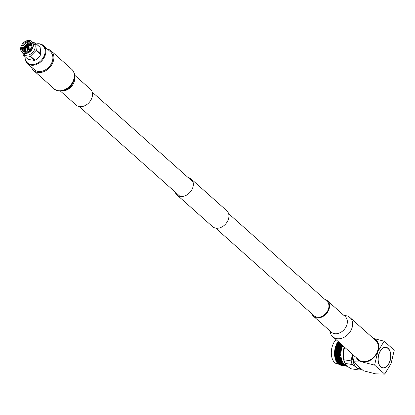 <?xml version="1.0" encoding="UTF-8"?>
<svg xmlns="http://www.w3.org/2000/svg" width="415" height="415" viewBox="0 0 415 415"><rect width="100%" height="100%" fill="white"/><g stroke="black" fill="none" stroke-linecap="round" stroke-linejoin="round"><path stroke-width="0.62" d="M215.675 228.131L314.041 315.784A9.711 7.273 -48.3 0 0 317.05 317.164A9.711 7.273 -48.3 0 0 327.238 311.629A9.711 7.273 -48.3 0 0 326.963 301.28L228.598 213.626M175.14 192.01A10.671 7.994 -48.3 0 0 176.977 194.931A10.671 7.994 -48.3 0 0 180.281 196.451A10.671 7.994 -48.3 0 0 191.476 190.366A10.671 7.994 -48.3 0 0 191.175 178.995A10.671 7.994 -48.3 0 0 188.062 177.511M176.977 194.931L212.563 226.642A10.671 7.994 -48.3 0 0 215.873 228.162A10.671 7.994 -48.3 0 0 227.067 222.082A10.671 7.994 -48.3 0 0 226.766 210.711L191.175 178.995M26.135 52.217L26.176 51.782M23.712 51.507L23.992 47.813M27.411 51.875A5.997 4.492 131.7 0 1 22.887 51.367A5.997 4.492 131.7 0 1 22.047 46.345A5.997 4.492 131.7 0 1 26.347 41.905A5.997 4.492 131.7 0 1 30.866 42.413A5.997 4.492 131.7 0 1 31.706 47.434A5.997 4.492 131.7 0 1 27.411 51.875M31.68 43.497L29.626 42.18A5.997 4.492 -48.3 0 0 27.058 42.538A5.997 4.492 -48.3 0 0 23.266 51.657M29.564 44.768L31.441 44.41M29.641 44.841L31.69 44.483M29.626 42.18L31.218 42.776M24.355 52.14L23.359 47.492L27.452 43.399L29.221 43.113A5.271 3.948 -48.3 0 1 31.457 43.912A5.271 3.948 -48.3 0 1 32.022 44.597M26.249 40.997A7.086 5.307 131.7 0 1 33.008 44.498A7.086 5.307 131.7 0 1 27.504 52.788A7.086 5.307 131.7 0 1 20.75 49.281A7.086 5.307 131.7 0 1 26.249 40.997M27.644 53.089A7.33 5.488 -48.3 0 0 32.899 47.663A7.33 5.488 -48.3 0 0 31.872 41.526A7.33 5.488 -48.3 0 0 26.347 40.898A7.33 5.488 -48.3 0 0 21.092 46.33A7.33 5.488 -48.3 0 0 22.12 52.466A7.33 5.488 -48.3 0 0 27.644 53.089M22.12 52.466L23.899 54.054A7.33 5.488 -48.3 0 0 29.424 54.676A7.33 5.488 -48.3 0 0 34.678 49.25A7.33 5.488 -48.3 0 0 33.651 43.108L31.872 41.526M32.666 42.231L35.296 43.025A8.492 6.36 131.7 0 1 35.586 43.342L36.292 49.987A8.492 6.36 131.7 0 1 36.089 50.5L30.461 56.155A8.492 6.36 131.7 0 1 30.212 56.253A8.492 6.36 131.7 0 1 29.963 56.347L23.629 55.361A8.492 6.36 131.7 0 1 23.339 55.045L22.732 53.011M29.335 47.891A1.126 0.846 131.7 0 1 29.88 48.057A1.126 0.846 131.7 0 1 30.041 49.001A1.126 0.846 131.7 0 1 29.232 49.836A1.126 0.846 131.7 0 1 28.381 49.738A1.126 0.846 131.7 0 1 28.153 49.214M28.443 49.79A1.126 0.846 -48.3 0 0 28.5 49.847A1.126 0.846 -48.3 0 0 29.351 49.94A1.126 0.846 -48.3 0 0 30.16 49.105A1.126 0.846 -48.3 0 0 29.999 48.161A1.126 0.846 -48.3 0 0 29.937 48.114M36.997 59.101A7.33 5.488 -48.3 0 0 37.049 59.065A7.33 5.488 -48.3 0 0 40.141 55.594L40.649 54.562L36.089 50.5M35.296 43.025L39.856 47.087A8.492 6.36 131.7 0 1 40.146 47.409L35.586 43.342M36.292 49.987L40.857 54.049L40.146 47.409M40.857 54.049A8.492 6.36 131.7 0 1 40.649 54.562M23.629 55.361L28.189 59.423L34.523 60.414A8.492 6.36 -48.3 0 0 34.772 60.32A8.492 6.36 -48.3 0 0 35.021 60.217L36.94 59.138L40.26 55.366M27.52 46.952L28.422 47.165A0.887 0.664 131.7 0 1 28.142 48.685A0.887 0.664 131.7 0 1 27.333 48.394L27.017 47.517A0.41 0.306 131.7 0 1 27.52 46.952A0.41 0.306 131.7 0 1 27.39 47.652A0.41 0.306 131.7 0 1 27.017 47.517M28.656 47.284L29.724 48.239A0.887 0.664 131.7 0 1 28.542 49.561L27.473 48.612M32.09 45.344L30.902 45.37M25.714 50.516L25.761 52.259M32.064 44.882L29.258 45.043L25.434 48.674L25.325 52.269M31.981 44.524L28.594 44.452L24.776 48.088L25.03 52.254L24.672 51.984L24.277 47.647L28.101 44.011L31.784 44.255M31.711 44.172L27.935 43.866L24.117 47.502L24.672 51.984M26.472 52.145L26.472 52.16A4.197 3.144 131.7 0 1 26 48.705A4.197 3.144 131.7 0 1 28.9 45.66M32.09 45.474L31.327 45.484M25.829 51.055L25.891 52.249M32.074 44.991L29.418 45.188L25.595 48.82L25.424 52.269M32.028 44.613L28.76 44.602L24.936 48.233L25.082 52.259M31.483 43.938L29.221 43.113M34.523 60.414L29.963 56.347M30.461 56.155L35.021 60.217M43.404 45.551L50.454 51.828A11.994 8.985 131.7 0 1 50.921 52.29A11.994 8.985 131.7 0 1 48.882 67.085A11.994 8.985 131.7 0 1 34.492 69.741L27.447 63.464A11.994 8.985 -48.3 0 0 41.837 60.808A11.994 8.985 -48.3 0 0 43.876 46.013A11.994 8.985 -48.3 0 0 43.404 45.551A11.994 8.985 -48.3 0 0 36.328 43.949M25.04 56.616A11.994 8.985 -48.3 0 0 26.975 63.002A11.994 8.985 -48.3 0 0 27.447 63.464M25.087 56.658A11.542 8.648 -48.3 0 0 26.98 62.4A11.542 8.648 -48.3 0 0 40.986 60.595A11.542 8.648 -48.3 0 0 43.243 46.049A11.542 8.648 -48.3 0 0 36.38 43.99M31.483 67.059A13.145 9.846 -48.3 0 0 33.21 70.094A13.145 9.846 -48.3 0 0 33.729 70.602A13.145 9.846 -48.3 0 0 49.499 67.692A13.145 9.846 -48.3 0 0 51.735 51.476A13.145 9.846 -48.3 0 0 51.216 50.972A13.145 9.846 -48.3 0 0 47.445 49.152M60.481 91.129L76.137 105.078A10.671 7.994 -48.3 0 0 88.94 102.713A10.671 7.994 -48.3 0 0 90.755 89.552A10.671 7.994 -48.3 0 0 90.335 89.142L74.679 75.193M385.903 347.516A10.251 6.116 98.9 0 0 385.81 347.495A10.251 6.116 98.9 0 0 380.851 350.078M378.713 363.789A10.251 6.116 98.9 0 0 380.586 366.741A10.251 6.116 98.9 0 0 382.651 367.757A10.251 6.116 98.9 0 0 382.744 367.768M388.067 348.543A10.251 6.116 98.9 0 0 386.002 347.526A10.251 6.116 98.9 0 0 378.765 354.877A10.251 6.116 98.9 0 0 380.773 366.772A10.251 6.116 98.9 0 0 382.843 367.783A10.251 6.116 98.9 0 0 390.074 360.433A10.251 6.116 98.9 0 0 388.067 348.543M380.69 366.985A10.489 6.261 98.9 0 0 382.801 368.022A10.489 6.261 98.9 0 0 390.204 360.5A10.489 6.261 98.9 0 0 388.15 348.33A10.489 6.261 98.9 0 0 386.038 347.293A10.489 6.261 98.9 0 0 378.636 354.815A10.489 6.261 98.9 0 0 380.69 366.985M382.708 368.006A10.489 6.261 98.9 0 0 387.802 365.205M389.939 351.495A10.489 6.261 98.9 0 0 387.963 348.299A10.489 6.261 98.9 0 0 385.94 347.277M342.728 345.576A13.441 8.02 98.9 0 0 342.453 346.224A13.441 8.02 98.9 0 0 346.395 365.283M344.315 346.992A13.441 8.02 98.9 0 0 344.056 360.941L344.865 362.975A16.107 9.607 98.9 0 0 345.041 363.395C345.737 364.972 347.744 366.756 351.054 368.753L358.238 369.874C357.424 368.276 355.422 366.487 352.226 364.515L345.041 363.395M342.468 344.958L341.799 344.709L341.042 345.01L342.1 345.794L341.711 345.861L341.924 346.224L341.405 346.203A14.255 8.502 98.9 0 0 341.218 346.722L341.607 347.101L341.223 347.205L341.462 347.552L340.938 347.578A14.255 8.502 98.9 0 0 340.782 348.123L341.197 348.47L340.819 348.605L341.078 348.932L340.559 349.005A14.255 8.502 98.9 0 0 340.435 349.565L340.871 349.871L340.497 350.047L340.782 350.348L340.264 350.468A14.255 8.502 98.9 0 0 340.175 351.033L340.632 351.303L340.269 351.505L340.57 351.785L340.061 351.946A14.255 8.502 98.9 0 0 340.01 352.511L340.482 352.74L340.134 352.973L340.456 353.222L339.952 353.424A14.255 8.502 98.9 0 0 339.937 353.99L340.425 354.171L340.093 354.431L340.43 354.649L339.937 354.887A14.255 8.502 98.9 0 0 339.958 355.442L340.461 355.582L340.144 355.863L340.492 356.044L340.02 356.319A14.255 8.502 98.9 0 0 340.077 356.858L340.591 356.952L340.29 357.253L340.653 357.398L340.196 357.709A14.255 8.502 98.9 0 0 340.29 358.228L340.808 358.27L340.528 358.586L340.902 358.695L340.466 359.032A14.255 8.502 98.9 0 0 340.591 359.525L341.114 359.52L340.819 360.282A14.255 8.502 98.9 0 0 340.98 360.739L341.504 360.687L341.265 361.444A14.255 8.502 98.9 0 0 341.457 361.859L342.152 362.098L341.789 362.497A14.255 8.502 98.9 0 0 342.007 362.876L342.723 363.032L342.385 363.441A14.255 8.502 98.9 0 0 342.634 363.773L343.361 363.846L343.049 364.261A14.255 8.502 98.9 0 0 343.324 364.541L344.061 364.526L343.781 364.946A14.255 8.502 98.9 0 0 344.071 365.169L344.554 364.91L344.559 365.485A14.255 8.502 98.9 0 0 344.87 365.657L345.607 365.48L345.384 365.885A14.255 8.502 98.9 0 0 345.711 365.994L346.157 365.667L346.079 365.952L346.437 365.74L346.245 366.129A14.255 8.502 98.9 0 0 346.421 366.16A14.255 8.502 98.9 0 0 346.582 366.18L347.293 365.848L347.132 366.222A14.255 8.502 98.9 0 0 347.402 366.217M335.901 345.716A13.441 8.02 98.9 0 0 335.854 345.83A13.441 8.02 98.9 0 0 334.563 354.135A13.441 8.02 98.9 0 0 334.568 354.265M339.678 364.91A14.255 8.502 98.9 0 0 339.818 364.972L340.751 365.096L339.678 364.91L339.537 364.479M338.868 364.453A14.255 8.502 98.9 0 0 339.003 364.541L339.937 364.655L338.868 364.453L338.754 364.043M338.111 363.851A14.255 8.502 98.9 0 0 338.235 363.965L339.174 364.064L338.111 363.851L338.012 363.462M337.789 363.54A14.255 8.502 98.9 0 0 337.831 363.582L337.421 362.855M337.405 363.115A14.255 8.502 98.9 0 0 337.519 363.25L338.464 363.338L337.11 362.746A14.255 8.502 98.9 0 0 337.146 362.793M337.11 362.746L336.788 362.03M336.762 362.248A14.255 8.502 98.9 0 0 336.866 362.404L337.815 362.482L336.762 362.248L336.503 361.823A14.255 8.502 98.9 0 0 336.534 361.88M336.503 361.823L336.223 361.086M336.197 361.257A14.255 8.502 98.9 0 0 336.285 361.434L337.239 361.501L336.197 361.257L335.968 360.785A14.255 8.502 98.9 0 0 335.994 360.848M335.968 360.785L335.735 360.033M335.704 360.158A14.255 8.502 98.9 0 0 335.782 360.355L336.306 360.666L336.741 360.412L335.704 360.158L335.512 359.639A14.255 8.502 98.9 0 0 335.533 359.706M335.512 359.639L335.32 358.887M335.294 358.965A14.255 8.502 98.9 0 0 335.356 359.172L335.865 359.509L336.326 359.224L335.631 358.752L335.294 358.965L335.138 358.404A14.255 8.502 98.9 0 0 335.159 358.477M335.138 358.404L334.993 357.652M334.967 357.683A14.255 8.502 98.9 0 0 335.019 357.906L335.507 358.259L335.994 357.953L335.33 357.455L334.967 357.683L334.853 357.092A14.255 8.502 98.9 0 0 334.869 357.17M334.853 357.092L334.755 356.35M334.739 356.329A14.255 8.502 98.9 0 0 334.77 356.568L335.237 356.936L335.756 356.604L335.118 356.091L334.739 356.329L334.666 355.712A14.255 8.502 98.9 0 0 334.672 355.795M334.666 355.712L334.609 354.991M334.599 354.924A14.255 8.502 98.9 0 0 334.615 355.167L335.061 355.546L335.611 355.204L335.004 354.669L334.599 354.924L334.568 354.286A14.255 8.502 98.9 0 0 334.573 354.369L334.594 354.804L335.382 354.327L335.004 354.669M334.568 354.286L334.552 353.59L334.983 354.114L335.559 353.756L334.978 353.217L334.552 353.476A14.255 8.502 98.9 0 0 334.557 353.725M334.552 353.476L334.568 352.828A14.255 8.502 98.9 0 0 334.563 352.911M334.568 352.828L334.589 352.164L334.993 352.646L335.6 352.288L335.05 351.744L334.604 352.003A14.255 8.502 98.9 0 0 334.589 352.257M334.604 352.003L334.661 351.349A14.255 8.502 98.9 0 0 334.651 351.432M334.661 351.349L334.713 350.727L335.102 351.168L335.74 350.805L335.216 350.26L334.749 350.525A14.255 8.502 98.9 0 0 334.718 350.774M334.905 350.436L334.848 349.871A14.255 8.502 98.9 0 0 334.832 349.954M334.848 349.871L334.931 349.29L335.304 349.689L335.968 349.331L335.476 348.792L334.988 349.051A14.255 8.502 98.9 0 0 334.941 349.3L335.097 349.466M334.988 349.051L335.123 348.403A14.255 8.502 98.9 0 0 335.107 348.486M335.123 348.403L335.258 347.848L335.6 348.232L336.29 347.879L335.823 347.35L335.32 347.604A14.255 8.502 98.9 0 0 335.258 347.848M335.32 347.604L335.491 346.971A14.255 8.502 98.9 0 0 335.47 347.049M335.491 346.971L335.657 346.426L335.984 346.805L336.7 346.468L336.259 345.954L335.735 346.193A14.255 8.502 98.9 0 0 335.657 346.426M335.735 346.193L335.948 345.586A14.255 8.502 98.9 0 0 335.917 345.664M335.854 345.83L336.145 345.062L336.451 345.425L337.188 345.109L336.773 344.611L336.233 344.839A14.255 8.502 98.9 0 0 336.186 344.953A14.255 8.502 98.9 0 0 336.145 345.062M336.057 339.631A13.441 8.02 98.9 0 0 332.856 344.73A13.441 8.02 98.9 0 0 332.628 345.327A13.441 8.02 98.9 0 0 331.331 353.632A13.441 8.02 98.9 0 0 337.431 363.929L338.453 364.09M332.628 345.327L332.534 345.591A12.559 7.491 98.9 0 0 331.32 353.352L331.331 353.632M352.636 354.405A14.774 8.814 98.9 0 0 361.034 368.665M344.777 347.402A16.107 9.607 98.9 0 0 344.678 347.729C343.127 351.541 342.883 355.556 343.942 359.769L351.126 360.889L352.428 354.218M351.126 360.889A16.107 9.607 98.9 0 0 352.226 364.515M358.238 369.874A16.107 9.607 98.9 0 0 360.9 369.599L361.595 369.168M343.942 359.769A16.107 9.607 98.9 0 0 344.865 362.975M342.183 345.088L341.778 345.845M340.907 345.052L341.208 344.538M338.956 359.634L339.652 360.101L340.118 359.815L339.423 359.343L338.225 359.52L337.53 359.048L337.058 359.338L337.763 359.805L338.225 359.52L337.696 358.705M336.389 354.514L336.326 353.902M336.316 353.777L335.356 354.452L335.958 354.981L336.518 354.633L335.927 354.094M338.671 344.907L337.924 345.223L338.344 345.721L339.086 345.405L338.671 344.907L339.117 344.881L341.218 347.277L340.943 346.847L341.218 346.722M340.565 345.202L339.818 345.519L340.238 346.017L340.98 345.7L340.565 345.202L341.011 345.176L341.695 345.96L341.452 345.498M358.565 359.686A12.87 9.644 -48.3 0 0 377.334 351.666A12.87 9.644 -48.3 0 0 375.689 340.466L350.053 317.615A12.87 9.644 -48.3 0 1 351.692 328.82A12.87 9.644 -48.3 0 1 332.923 336.84L358.565 359.686M311.914 313.885A10.432 7.812 -48.3 0 0 313.564 316.318A10.432 7.812 -48.3 0 0 328.773 309.823A10.432 7.812 -48.3 0 0 327.445 300.745A10.432 7.812 -48.3 0 0 324.836 299.381M336.311 359.8L337.022 360.251L337.473 359.981L336.767 359.52L336.026 359.971M337.831 358.861L338.515 359.338L338.993 359.042L338.313 358.555L337.53 359.048M338.624 358.363L339.299 358.851L339.786 358.544L339.122 358.046L338.313 358.555M340.196 357.709L339.46 357.642L339.122 358.046M339.439 357.844L340.29 358.228M339.786 358.544L340.533 358.436L340.103 358.342M338.993 359.042L339.735 358.913L339.299 358.851M337.473 359.981L338.956 359.374L338.515 359.338M337.058 359.338L336.767 359.52M338.204 360.096L338.92 360.542L339.366 360.272L337.763 359.805M336.741 360.412L337.022 360.251M336.036 360.822L336.306 360.666M335.932 358.565L336.622 359.042L337.099 358.747L336.42 358.259L335.631 358.752M336.731 358.067L337.405 358.555L337.893 358.249L337.229 357.751L336.42 358.259M337.545 357.548L338.204 358.046L338.707 357.73L338.059 357.222L337.229 357.751M338.386 357.014L339.029 357.528L339.548 357.196L338.91 356.682L338.059 357.222M340.02 356.319L338.91 356.682M339.247 356.469L340.077 356.858M339.548 357.196L340.3 357.128L339.88 356.988M338.707 357.73L339.46 357.642L339.029 357.528M337.893 358.249L338.64 358.14L338.204 358.046M337.099 358.747L337.841 358.617L337.405 358.555M336.326 359.224L337.063 359.079L336.622 359.042M335.574 359.686L335.865 359.509M335.647 357.253L336.311 357.756L336.814 357.434L336.16 356.926L335.33 357.455M336.492 356.718L337.136 357.232L337.654 356.9L337.016 356.386L336.16 356.926M337.354 356.174L337.981 356.693L338.515 356.355L337.893 355.831L337.016 356.386M338.235 355.614L338.853 356.137L339.403 355.795L338.79 355.261L337.893 355.831M339.937 354.887L339.719 354.685L338.79 355.261M339.148 355.043L339.958 355.442M339.403 355.795L340.16 355.764L339.75 355.572M338.515 356.355L339.268 356.303L338.853 356.137M337.654 356.9L338.407 356.833L337.981 356.693M336.814 357.434L337.566 357.346L337.136 357.232M335.994 357.953L336.741 357.844L336.311 357.756M335.201 358.451L335.943 358.321L335.507 358.259M335.455 355.878L336.088 356.397L336.622 356.06L336 355.536L335.118 356.091M336.342 355.318L336.959 355.842L337.504 355.499L336.897 354.97L336 355.536M337.255 354.747L337.857 355.276L338.412 354.929L337.82 354.394L336.897 354.97M338.183 354.166L338.77 354.706L339.351 354.348L338.77 353.808L337.82 354.394M339.952 353.424L338.77 353.808M339.143 353.58L339.937 353.99M339.351 354.348L340.108 354.358L339.714 354.125M338.412 354.929L339.174 354.918L338.77 354.706M337.504 355.499L338.261 355.468L337.857 355.276M336.622 356.06L337.374 356.008L336.959 355.842M335.756 356.604L336.508 356.537L336.088 356.397M334.915 357.139L335.668 357.05L335.237 356.936M336.29 353.87L336.881 354.41L337.452 354.052L336.876 353.513L336.29 353.87L335.927 353.533L336.518 353.17L335.953 352.631L335.351 352.989L335.927 353.533M337.25 353.284L337.82 353.829L338.412 353.466L337.846 352.926L336.876 353.513M338.23 352.698L338.785 353.238L339.392 352.88L338.842 352.335L337.846 352.926M340.061 351.946L338.842 352.335M339.231 352.102L340.01 352.511M339.392 352.88L340.15 352.932L339.776 352.646M338.412 353.466L339.169 353.502L338.785 353.238M337.452 354.052L338.215 354.062L337.82 353.829M336.518 354.633L337.281 354.623L336.881 354.41M335.356 354.452L334.983 354.114M335.611 355.204L336.368 355.173L335.958 354.981M334.723 355.764L335.481 355.712L335.061 355.546M336.332 352.402L336.892 352.942L337.499 352.584L336.949 352.039L335.953 352.631M337.338 351.806L337.883 352.351L338.5 351.987L337.966 351.443L336.949 352.039M338.484 351.147L338.894 351.759L339.527 351.396L339.008 350.851L337.966 351.443M340.264 350.468L339.418 350.623L340.175 351.033M339.527 351.396L340.284 351.495L339.932 351.168M338.687 350.509L338.178 349.97L337.525 350.327L338.038 350.872L339.434 350.628L339.008 350.851M338.5 351.987L339.257 352.065L338.894 351.759M337.499 352.584L338.256 352.636L337.883 352.351M336.518 353.17L337.276 353.207L336.892 352.942M335.351 352.989L334.978 353.217M335.559 353.756L336.316 353.767L339.864 351.738M334.625 354.337L336.316 353.767M335.439 351.51L335.984 352.06L336.607 351.692L336.072 351.147L335.05 351.744M336.612 350.841L337.001 351.464L337.634 351.1L337.115 350.556L336.072 351.147M337.8 348.865L338.287 349.399L338.962 349.046L338.484 348.512L337.81 348.911L339.096 350.281L339.761 349.923L339.268 349.383L338.723 349.876M340.559 349.005L339.693 349.16L340.507 350.063L340.181 349.695L340.435 349.565M339.693 349.16L340.181 349.695M338.92 348.289L339.392 348.823L340.082 348.47L339.615 347.941L338.92 348.289L339.703 349.207L339.268 349.383M339.761 349.923L340.782 350.348M339.434 350.628L339.096 350.281M337.867 349.627L337.374 349.088L336.7 349.446L337.203 349.985L337.867 349.627L338.889 350.058M338.287 349.399L338.614 349.767L338.178 349.97M337.634 351.1L338.386 351.199L338.038 350.872M336.793 350.213L336.285 349.674L335.626 350.032L336.14 350.576L337.54 350.333L337.115 350.556M336.607 351.692L337.364 351.77L337.001 351.464M335.6 352.288L336.358 352.34L335.984 352.06M334.62 352.875L335.377 352.911L334.993 352.646M335.901 348.569L336.389 349.103L337.068 348.75L336.586 348.216L335.901 348.569L336.845 349.601M340.938 347.578L340.061 347.723L340.819 348.652L340.518 348.252L340.782 348.123M340.061 347.723L340.518 348.252M339.325 346.878L339.771 347.397L340.492 347.059L340.051 346.546L339.325 346.878L340.061 347.812L339.615 347.941M340.082 348.47L341.078 348.932M338.962 349.046L339.703 349.207L339.392 348.823M338.168 347.428L338.624 347.957L339.325 347.609L338.873 347.09L338.168 347.428L338.925 348.356L338.484 348.512M337.022 347.993L337.499 348.527L338.189 348.175L337.722 347.646L337.022 347.993L337.81 348.911L337.374 349.088M337.54 350.333L337.203 349.985M335.968 349.331L337.011 349.778M336.389 349.103L336.715 349.471L336.285 349.674M335.74 350.805L336.492 350.903L336.14 350.576M334.895 349.918L335.642 350.037L335.216 350.26M334.708 351.396L335.465 351.474L335.102 351.168M341.405 346.203L340.051 346.546M340.507 346.338L340.943 346.847M340.492 347.059L341.462 347.552M339.325 347.609L340.061 347.812L339.771 347.397M338.619 346.043L339.05 346.551L339.776 346.224L339.351 345.716L338.619 346.043L339.32 346.982L338.873 347.09M338.189 348.175L338.925 348.356L338.624 347.957M337.431 346.582L337.883 347.101L338.593 346.764L338.158 346.25L337.431 346.582L338.168 347.516L337.722 347.646M337.068 348.75L337.81 348.911L337.499 348.527M336.269 347.132L336.731 347.661L337.431 347.314L336.98 346.795L336.269 347.132L337.027 348.061L336.586 348.216M335.237 347.879L335.911 348.616L335.476 348.792M335.642 350.037L335.304 349.689M341.042 345.01L340.788 344.704L341.55 344.409M340.98 345.7L341.924 346.224M339.818 345.519L339.351 345.716M339.776 346.224L340.497 346.463L340.238 346.017M338.593 346.764L339.32 346.982L339.05 346.551M337.924 345.223L338.604 346.167L338.158 346.25M337.431 347.314L338.168 347.516L337.883 347.101M336.721 345.747L337.156 346.255L337.883 345.928L337.457 345.42L336.721 345.747L337.426 346.686L336.98 346.795M336.29 347.879L337.027 348.061L336.731 347.661M335.631 346.504L336.269 347.22L335.823 347.35M335.17 348.455L335.911 348.616L335.6 348.232M339.148 344.715L339.558 345.202L340.305 344.896L339.906 344.414L339.117 344.881L338.894 344.409L339.657 344.113L339.263 343.641L338.495 343.931L338.894 344.409M341.156 343.936L340.388 344.227L340.788 344.704M340.388 344.227L341.011 345.176L340.305 344.896M340.533 343.189L339.75 343.464L340.352 344.409L339.906 344.414M339.086 345.405L339.797 345.664L339.558 345.202M337.883 345.928L338.604 346.167L338.344 345.721M337.25 344.419L337.66 344.912L338.412 344.6L338.007 344.118L337.25 344.419L337.903 345.368L337.457 345.42M336.7 346.468L337.426 346.686L337.156 346.255M336.103 345.181L336.705 345.871L336.259 345.954M335.533 347.018L336.269 347.22L335.984 346.805M339.75 343.464L340.139 343.931L340.912 343.646M339.657 344.113L340.352 344.409L340.139 343.931M339.418 342.629L339.076 342.94L339.709 343.667L339.263 343.641M338.495 343.931L339.117 344.881L338.412 344.6M337.857 343.169L338.246 343.636L339.019 343.35L338.635 342.894L337.857 343.169L338.453 344.113L338.007 344.118M337.188 345.109L337.903 345.368L337.66 344.912M336.477 344.258A14.255 8.502 98.9 0 0 336.446 344.331L336.648 343.921L337.219 344.585L336.773 344.611M335.984 345.633L336.705 345.871L336.451 345.425M336.705 343.765L336.996 344.113L337.758 343.817L337.364 343.345L336.809 343.553A14.255 8.502 98.9 0 0 336.705 343.765L336.648 343.921M339.133 342.723L339.512 343.174L340.295 342.904M339.019 343.35L339.709 343.667L339.512 343.174M338.671 341.96L338.464 342.24L339.076 342.94L338.635 342.894M337.758 343.817L338.453 344.113L338.246 343.636M337.084 343.013A14.255 8.502 98.9 0 0 337.047 343.081L337.265 342.743L337.81 343.371L337.364 343.345M336.518 344.305L337.219 344.585L336.996 344.113M337.338 342.551L337.613 342.878L338.396 342.608L338.023 342.168L337.452 342.354A14.255 8.502 98.9 0 0 337.338 342.551L337.265 342.743M338.526 342.007L339.128 342.37M338.396 342.608L339.076 342.94L338.894 342.442M337.758 341.851A14.255 8.502 98.9 0 0 337.722 341.919L337.945 341.659L338.464 342.24L338.023 342.168M337.12 343.055L337.81 343.371L337.613 342.878M338.054 341.41A14.255 8.502 98.9 0 0 338.038 341.431L338.391 341.711M337.794 341.893L338.464 342.24L338.298 341.737M346.245 366.129L345.109 365.937M346.421 366.16L345.612 366.035L345.451 365.594L345.415 365.999M345.612 366.035L346.468 366.16M344.87 365.916L343.215 365.641M344.569 365.864L344.886 365.916M344.227 365.797L345.394 365.978L344.227 365.797L344.082 365.361L344.03 365.781M345.384 365.885L344.746 365.817L344.611 365.387L344.543 365.812M344.746 365.817L345.711 365.994M343.719 365.74L343.558 365.299L343.521 365.703M342.977 365.62L341.4 365.366M342.676 365.568L342.992 365.62M342.334 365.501L343.495 365.682L342.334 365.501L342.188 365.065L342.136 365.485M342.852 365.522L344.014 365.703L342.852 365.522L342.717 365.091L342.65 365.522M343.376 365.506L344.543 365.688L343.376 365.506L343.257 365.076L343.174 365.516M344.559 365.485L343.916 365.449L343.802 365.029L343.708 365.475M343.916 365.449L344.87 365.657M341.82 365.444L341.664 365.003L341.628 365.408M340.954 365.226L342.121 365.408L340.954 365.226L340.819 364.795L340.757 365.221M341.483 365.21L342.645 365.392L341.483 365.21L341.363 364.78L341.28 365.221M342.022 365.153L343.179 365.335L342.022 365.153L341.908 364.733L341.815 365.179M342.567 365.065L343.729 365.247L342.567 365.065L342.468 364.65L342.354 365.101M343.781 364.946L343.127 364.935L343.039 364.526L342.909 364.987M343.127 364.935L344.071 365.169M340.124 364.858L341.291 365.039L340.124 364.858L340.015 364.437L339.916 364.884M340.674 364.769L341.836 364.951L340.674 364.769L340.57 364.354L340.461 364.806M341.234 364.64L342.048 364.904L341.234 364.64L341.146 364.23L341.016 364.692M341.799 364.474L342.966 364.655L341.799 364.474L341.727 364.08L341.581 364.541M343.049 364.261L342.385 364.277L342.318 363.888L342.157 364.36M342.966 364.655L343.62 364.375L343.475 364.837M342.385 364.277L343.324 364.541M339.335 364.344L340.155 364.609L339.335 364.344L339.247 363.934L339.117 364.396M339.906 364.178L340.72 364.469L341.068 364.36L339.906 364.178L339.828 363.784L339.683 364.245M340.492 363.981L341.654 364.163L340.492 363.981L340.425 363.592L340.264 364.064M341.094 363.748L342.256 363.929L341.094 363.748L341.037 363.374L340.86 363.841M341.882 364.074L342.634 363.773M342.385 363.441L341.706 363.483L341.659 363.12L341.467 363.592M341.706 363.483L342.494 363.831M341.654 364.163L342.318 363.888M341.068 364.36L341.727 364.08M338.593 363.685L339.761 363.867L338.593 363.685L338.526 363.296L338.365 363.768M339.195 363.452L339.989 363.784L340.362 363.633L339.195 363.452L339.138 363.078L338.962 363.545M339.989 363.784L341.037 363.374L340.596 363.535L340.974 363.369L340.201 363.011L339.812 363.187L340.596 363.535M340.445 362.892L341.607 363.073L340.445 362.892L340.409 362.539L340.201 363.011M341.789 362.497L341.094 362.565L341.068 362.228L340.845 362.694M341.607 363.073L342.007 362.876M341.094 362.565L341.856 362.949M339.812 363.187L339.766 362.824L339.574 363.296M339.761 363.867L342.302 362.835L342.095 363.307M339.174 364.064L339.828 363.784M338.095 363.488L339.138 363.078L338.702 363.239L339.081 363.073L338.303 362.715L337.919 362.892L338.702 363.239M338.552 362.596L339.325 362.964L339.714 362.777L338.552 362.596L338.51 362.243L338.303 362.715M339.205 362.269L339.963 362.653L340.362 362.451L339.61 362.056L339.205 362.269L339.174 361.932L338.951 362.399M339.869 361.911L340.622 362.316L341.031 362.093L340.29 361.683L339.869 361.911L339.849 361.589L339.61 362.056M341.265 361.444L340.559 361.527L340.544 361.221L340.29 361.683M341.031 362.093L341.457 361.859M340.559 361.527L341.296 361.947M340.362 362.451L340.622 362.316M337.919 362.892L337.867 362.528L337.675 363.001M337.862 363.571L338.526 363.296M337.307 361.973L338.069 362.357L338.469 362.155L337.717 361.761L337.307 361.973L337.955 361.294L338.728 362.02L339.138 361.797L338.396 361.387L337.976 361.615M338.666 361.232L339.403 361.652L339.823 361.413L339.096 360.988L337.929 361.117L337.198 360.692L336.767 360.936L337.504 361.356L337.929 361.117M339.371 360.822L340.098 361.257L340.533 361.003L339.818 360.557L339.371 360.822L339.366 360.531L338.64 360.708L337.924 360.267L337.478 360.526L338.204 360.962L338.64 360.708M339.818 360.557L340.098 360.111L340.98 360.739M340.533 361.003L340.814 360.843M339.096 360.988L340.098 360.111L339.366 360.272M339.823 361.413L340.098 361.257M338.396 361.387L339.366 360.531L338.92 360.542M339.138 361.797L339.403 361.652M337.717 361.761L337.955 361.294L337.239 361.501M338.469 362.155L338.728 362.02M337.053 362.103L337.276 361.636L336.57 361.859M347.132 366.222L346.504 366.097M336.83 361.724L337.276 361.636L336.705 361.906M337.504 361.356L338.204 360.962M340.819 360.282L340.098 360.391M339.652 360.101L340.855 359.67L340.118 359.815M340.559 360.111L341.114 359.52M340.466 359.032L339.724 359.157L340.591 359.525M340.414 359.634L340.855 359.846M341.95 344.886A14.255 8.502 98.9 0 0 341.732 345.384M339.927 357.533L340.3 358.264M345.244 347.817L344.678 347.729M354.306 355.888L353.295 361.771L363.4 370.777L375.637 373.853L384.7 374.102L374.589 365.091L377.775 351.738L384.14 341.213L394.25 350.224L391.065 363.576L384.7 374.102M353.295 361.771L362.352 362.015L374.589 365.091M373.36 338.391L384.14 341.213M356.423 357.782A13.43 10.059 -48.3 0 0 362.352 362.015A13.43 10.059 -48.3 0 0 377.775 351.738A13.43 10.059 -48.3 0 0 373.552 338.557M336.171 345.005L336.446 344.331M336.731 343.755L337.047 343.081M337.354 342.588L337.722 341.919M341.711 345.861L341.249 346.011M341.223 347.205L340.772 347.386M340.819 348.605L340.378 348.808M340.497 350.047L340.077 350.265M340.134 352.973L339.745 353.222M340.093 354.431L339.719 354.685M340.144 355.863L339.786 356.127M340.29 357.253L339.952 357.517M340.528 358.586L340.212 358.851M339.724 359.157L339.423 359.343M341.265 361.024L340.99 361.278M340.808 358.27L338.661 359.815M341.763 362.103L341.504 362.352M337.478 360.526L337.924 360.267M342.334 363.073L342.52 362.731M336.767 360.936L336.752 360.63L337.468 360.236L337.198 360.692M336.15 360.946L336.752 360.63L336.498 361.092M343.672 364.645L343.62 364.375M345.239 365.662L345.15 365.371L345.073 365.812M346.079 365.952L345.98 365.657L345.928 366.077M346.95 366.092L346.831 365.791L346.81 366.186M337.328 362.746L341.504 360.687M339.045 363.109L341.976 361.766M340.284 363.665L341.037 363.374M342.837 363.701L343.138 363.587M334.599 351.967L336.824 350.722M334.552 353.398L338.697 351.028M340.284 351.495L340.632 351.303M334.729 356.169L340.482 352.74M334.957 357.481L340.425 354.171M335.273 358.721L340.461 355.582M335.673 359.883L340.591 356.952M26.773 52.088L28.9 45.712L32.028 46.19M28.998 45.619A4.197 3.144 131.7 0 1 32.064 45.894M62.981 90.828A10.671 7.994 -48.3 0 0 70.872 87.14A10.671 7.994 -48.3 0 0 74.674 77.709M33.729 70.602L54.168 88.815A13.145 9.846 -48.3 0 0 69.601 86.247A13.145 9.846 -48.3 0 0 72.174 69.689A13.145 9.846 -48.3 0 0 71.655 69.186L51.216 50.972M313.564 316.318L331.357 332.176A10.432 7.812 -48.3 0 0 346.572 325.676A10.432 7.812 -48.3 0 0 345.239 316.598L345.285 316.645M92.172 92.063L193.006 181.915M79.249 106.562L180.084 196.419M26.576 52.243C24.988 49.748 25.772 47.533 28.931 45.598L32.163 45.977M70.249 86.683L72.262 84.188L73.673 81.345L74.259 77.019M54.168 88.815C52.347 88.836 62.577 94.75 70.228 86.709L74.238 79.913C75.795 71.079 71.816 69.772 71.655 69.186M70.213 86.714L67.894 88.613L64.356 90.211L62.245 90.501M343.547 315.094L348.019 316.173L350.053 317.615M345.239 316.598L327.445 300.745M329.671 330.672L331.113 334.775L332.923 336.84M339.091 363.094L338.401 363.364M342.883 363.685L342.193 363.955"/></g></svg>
